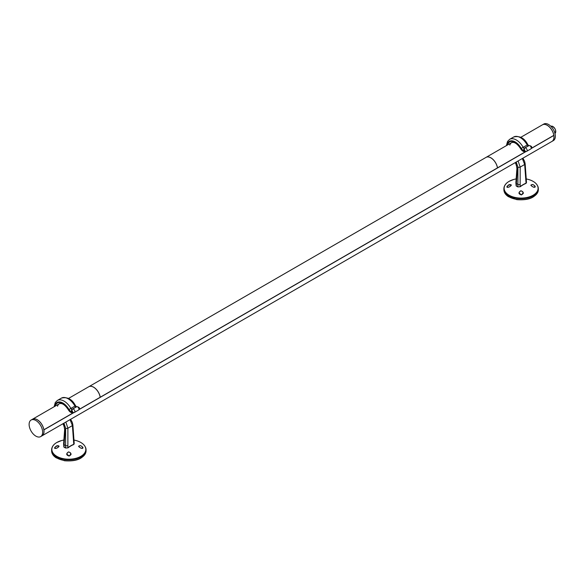 <?xml version="1.0" encoding="UTF-8"?>
<svg xmlns="http://www.w3.org/2000/svg" width="585" height="585" viewBox="0 0 585 585"><rect width="100%" height="100%" fill="white"/><g stroke="black" fill="none" stroke-linecap="round" stroke-linejoin="round"><path stroke-width="0.88" d="M69.125 456.051C66.156 454.991 65.966 453.609 68.547 451.898C71.524 452.929 71.714 454.311 69.125 456.051M56.789 448.205C49.564 448.512 63.86 442.604 56.789 448.205M81.227 448.329C78.324 446.611 78.127 445.719 80.62 445.638C83.509 447.386 83.713 448.285 81.227 448.329M73.798 443.254L73.798 444.498A27.21 16.322 118 0 0 69.673 446.655A27.21 16.322 118 0 0 67.962 447.861L65.542 448.022L63.875 447.064L63.882 445.507M84.891 446.223A17.221 9.938 180 0 1 86.053 449.821A17.221 9.938 180 0 1 68.84 459.766A17.221 9.938 180 0 1 51.619 449.821C51.729 446.903 53.447 444.461 56.796 442.501L61.483 440.578A16.972 9.799 0 0 0 61.476 440.578A16.972 9.799 0 0 0 56.833 442.479A16.972 9.799 0 0 0 58.259 457.075A16.972 9.799 0 0 0 83.216 454.625A16.972 9.799 0 0 0 76.196 440.578L76.196 440.578A27.495 27.495 0 0 0 73.973 440.059M58.259 447.269L58.858 446.194M54.712 447.905C54.368 448.476 55.063 448.571 56.789 448.19C58.771 446.808 59.458 446.143 58.858 446.187C57.476 445.178 56.094 445.748 54.712 447.905L55.187 448.461M69.118 456.044L70.909 453.989C69.527 451.401 68.145 451.401 66.763 453.989L69.118 456.044M82.485 448.461L82.96 447.905C81.593 445.748 80.211 445.178 78.821 446.187L79.421 447.269M65.834 422.077L67.897 428.198L67.867 447.73A27.334 16.395 -62 0 1 69.586 446.509A27.334 16.395 -62 0 1 73.725 444.344L74.2 443.81L74.076 441.514A1.594 0.921 175.9 0 1 73.615 442.231L72.408 425.595L70.054 419.635M63.217 423.591L65.103 430.238L63.948 446.918L65.615 447.883L65.644 428.198L63.926 423.174M65.542 448.022L67.962 447.861M65.103 430.238A1.594 0.914 -175.9 0 1 64.642 429.529L64.072 426.034L62.931 423.752M67.838 445.565A1.594 0.841 0.2 0 1 65.586 445.558L64.065 444.68A1.594 0.914 -175.9 0 1 63.597 443.971L63.875 447.064M73.615 442.231L73.798 444.498M542.471 124.802A9.565 5.521 -120 0 1 549.213 126.74A9.565 5.521 -120 0 1 553.885 135.384A9.565 5.521 -120 0 1 552.035 141.373A9.565 5.521 -120 0 0 552.035 141.373L553.366 140.605A9.565 5.521 -120 0 0 555.216 134.616A9.565 5.521 -120 0 0 550.543 125.972A9.565 5.521 -120 0 0 543.801 124.035L542.471 124.802A9.565 5.521 -120 0 0 542.449 124.817M525.41 151.764L497.506 167.866A9.565 5.521 -120 0 0 492.826 159.266A9.565 5.521 -120 0 0 486.106 157.343A9.565 5.521 -120 0 0 486.077 157.358A9.565 5.521 60 0 1 492.775 159.288A9.565 5.521 60 0 1 497.462 167.895L100.247 397.23A9.565 5.521 -120 0 0 95.56 388.623A9.565 5.521 -120 0 0 88.84 386.7A9.565 5.521 -120 0 0 88.818 386.714A9.565 5.521 60 0 1 95.516 388.652A9.565 5.521 60 0 1 100.203 397.252L79.209 409.368M73.132 412.878L43.882 429.77A9.565 5.521 -120 0 0 39.195 421.163A9.565 5.521 -120 0 0 32.475 419.248A9.565 5.521 -120 0 0 32.453 419.255L61.03 402.758M520.76 137.336L542.419 124.832A9.565 5.521 60 0 1 549.147 126.748A9.565 5.521 60 0 1 553.827 135.354L531.487 148.254M553.739 135.406L553.849 135.464A9.565 5.521 60 0 1 551.991 141.394L42.04 435.81A9.565 5.521 -120 0 0 43.897 429.88L43.846 429.851M553.849 135.464L531.37 148.444M525.747 151.69L79.099 409.558M73.469 412.813L43.897 429.88M31.1 420.037A9.565 5.521 -120 0 0 29.25 426.026A9.565 5.521 -120 0 0 33.923 434.67A9.565 5.521 -120 0 0 40.665 436.607A9.565 5.521 -120 0 0 42.515 430.618A9.565 5.521 -120 0 0 37.842 421.975A9.565 5.521 -120 0 0 31.1 420.037L32.431 419.269A9.565 5.521 60 0 1 41.996 424.79A9.565 5.521 60 0 1 41.996 435.84A9.565 5.521 -120 0 0 42.04 435.81M521.403 194.937C518.427 193.869 518.237 192.487 520.825 190.783C523.794 191.814 523.984 193.196 521.403 194.937M506.99 186.783C506.647 187.361 507.334 187.456 509.067 187.076C501.835 187.397 516.138 181.489 509.06 187.09C511.041 185.694 511.729 185.028 511.136 185.072C509.747 184.056 508.365 184.626 506.99 186.783L507.466 187.346M533.505 187.215C530.602 185.496 530.398 184.597 532.898 184.524C535.787 186.271 535.984 187.163 533.505 187.215M526.076 182.132L526.069 183.376A27.21 16.322 118 0 0 521.944 185.533A27.21 16.322 118 0 0 520.233 186.747L517.813 186.9L516.153 185.942L516.16 184.392M516.16 178.908A27.495 27.495 0 0 0 513.754 179.463L513.754 179.463A16.972 9.799 0 0 0 509.111 181.365A16.972 9.799 0 0 0 510.529 195.953A16.972 9.799 0 0 0 535.487 193.503A16.972 9.799 0 0 0 528.474 179.463A16.972 9.799 0 0 0 528.467 179.463A27.495 27.495 0 0 0 526.244 178.944M510.529 186.154L511.136 185.072M521.389 194.922L523.187 192.867C521.798 190.279 520.416 190.279 519.041 192.867L521.389 194.922M534.763 187.346L535.238 186.783C533.864 184.633 532.482 184.063 531.092 185.072L531.692 186.154M518.105 160.955L520.175 167.083L520.138 186.608A27.334 16.395 -62 0 1 521.864 185.394A27.334 16.395 -62 0 1 526.003 183.222L526.471 182.695L526.354 180.399A1.594 0.921 175.9 0 1 525.886 181.109L524.679 164.48L522.332 158.52M515.487 162.469L517.381 169.123L516.219 185.796L517.893 186.761L517.922 167.076L516.204 162.06M517.813 186.9L520.233 186.747M517.381 169.123A1.594 0.914 -175.9 0 1 516.921 168.414L516.343 164.911L515.209 162.63M520.109 184.443A1.594 0.841 0.2 0 1 517.857 184.443L516.336 183.566A1.594 0.914 -175.9 0 1 515.875 182.856L516.153 185.942M525.886 181.109L526.069 183.376M52.789 446.223A17.221 9.938 180 0 0 51.619 449.821L51.619 450.874A17.221 9.938 0 0 0 68.84 460.812A17.221 9.938 0 0 0 86.053 450.874L86.053 449.821C85.703 445.521 82.419 442.443 76.196 440.578M74.573 412.352L78.463 410.107A1.916 1.104 -120 0 0 78.551 410.063A1.916 1.104 -120 0 0 78.587 407.928A1.916 1.104 -120 0 0 76.723 406.707L76.204 406.911A1.272 0.739 60 0 1 74.975 406.114A13.389 7.729 -120 0 0 61.425 398.107L57.367 400.454A13.389 7.729 60 0 1 70.917 408.462A1.272 0.739 -120 0 0 72.145 409.251L72.664 409.047A1.916 1.104 60 0 1 74.529 410.275A1.916 1.104 60 0 1 74.492 412.403A1.916 1.104 60 0 1 74.405 412.447A1.594 1.294 68.8 0 1 74.258 412.52L73.739 412.717A1.594 1.294 68.8 0 0 73.885 412.652M61.425 398.107C67.48 396.681 72.189 399.233 75.553 405.763L68.971 409.537A11.795 6.808 -120 0 0 60.467 402.078A11.795 6.808 -120 0 0 54.705 406.414M70.631 419.306L72.335 422.458L72.869 424.885A1.594 0.921 175.9 0 1 72.408 425.595L67.897 428.198A1.594 0.841 0.2 0 1 65.644 428.198M55.282 406.078A11.159 6.442 60 0 1 60.92 402.729A11.159 6.442 60 0 1 68.65 409.712L68.386 409.836C65.023 404.791 61.995 402.765 59.282 403.767A9.565 5.521 -120 0 0 57.535 406.246M76.511 406.794A1.594 1.294 68.8 0 0 76.35 406.838L76.869 406.634A1.594 1.294 68.8 0 0 76.723 406.707L72.664 409.047A1.594 1.294 -111.2 0 0 72.262 411.116L71.743 411.321A2.866 1.66 60 0 1 68.971 409.537M76.35 406.838A1.594 1.294 68.8 0 0 76.204 406.911L72.145 409.251A1.594 1.294 -111.2 0 0 71.743 411.321M68.65 409.712A3.51 2.026 -120 0 0 72.035 411.884L72.555 411.686L72.262 411.116M72.035 411.884A1.594 1.294 68.8 0 0 73.739 412.717C71.648 413.229 69.864 412.271 68.386 409.836M72.555 411.686A1.594 1.294 68.8 0 0 74.258 412.52L78.551 410.063C80.24 408.388 79.684 407.248 76.869 406.634M554.96 133.417A4.146 2.391 -120 0 0 555.202 129.278A4.146 2.391 -120 0 0 551.618 126.089L551.019 126.44M554.894 133.46C556.43 130.426 555.355 127.961 551.662 126.082L551.706 126.097M552.862 126.514A4.015 2.318 60 0 1 555.75 131.508M513.754 179.463L509.067 181.379C505.725 183.346 503.999 185.789 503.897 188.706L503.897 189.752A17.221 9.938 0 0 0 521.111 199.697A17.221 9.938 0 0 0 538.332 189.752L538.332 188.706A17.221 9.938 180 0 1 521.111 198.644A17.221 9.938 180 0 1 503.897 188.706A17.221 9.938 180 0 1 505.067 185.101M537.162 185.101A17.221 9.938 180 0 1 538.332 188.706C537.981 184.407 534.697 181.321 528.474 179.463M526.844 151.23L530.734 148.985A1.916 1.104 -120 0 0 530.822 148.948A1.916 1.104 -120 0 0 530.866 146.813A1.916 1.104 -120 0 0 529.001 145.592L528.482 145.789A1.272 0.739 60 0 1 527.253 145A13.389 7.729 -120 0 0 513.703 136.992L509.645 139.332A13.389 7.729 60 0 1 523.195 147.34A1.272 0.739 -120 0 0 524.423 148.129L524.942 147.932A1.916 1.104 60 0 1 526.807 149.153A1.916 1.104 60 0 1 526.763 151.288A1.916 1.104 60 0 1 526.675 151.332A1.594 1.294 68.8 0 1 526.529 151.398L526.01 151.603A1.594 1.294 68.8 0 0 526.156 151.53M513.703 136.992C519.758 135.559 524.467 138.111 527.824 144.649L521.25 148.422A11.795 6.808 -120 0 0 512.738 140.956A11.795 6.808 -120 0 0 506.976 145.292M522.91 158.184L524.613 161.336L525.147 163.763A1.594 0.921 175.9 0 1 524.679 164.48L520.175 167.083A1.594 0.841 0.2 0 1 517.922 167.076M507.553 144.956A11.159 6.442 60 0 1 513.191 141.607A11.159 6.442 60 0 1 520.921 148.59L520.657 148.722C517.301 143.669 514.266 141.643 511.561 142.652A9.565 5.521 -120 0 0 509.806 145.131M528.781 145.672A1.594 1.294 68.8 0 0 528.628 145.716L529.147 145.519A1.594 1.294 68.8 0 0 529.001 145.592L524.942 147.932A1.594 1.294 -111.2 0 0 524.54 150.001L524.021 150.199A2.866 1.66 60 0 1 521.25 148.422M528.628 145.716A1.594 1.294 68.8 0 0 528.482 145.789L524.423 148.129A1.594 1.294 -111.2 0 0 524.021 150.199M520.921 148.59A3.51 2.026 -120 0 0 524.306 150.769L524.825 150.564L524.54 150.001M524.306 150.769A1.594 1.294 68.8 0 0 526.01 151.603C523.919 152.115 522.134 151.149 520.657 148.722M524.825 150.564A1.594 1.294 68.8 0 0 526.529 151.398L530.822 148.948C532.518 147.266 531.955 146.126 529.147 145.519M63.882 440.03A27.495 27.495 0 0 0 61.476 440.578M51.619 450.874C51.707 453.594 53.235 455.92 56.211 457.843L64.525 460.761C76.986 461.682 84.167 458.384 86.053 450.874M70.909 453.997L70.909 453.989C71.385 454.318 70.792 454.998 69.118 456.015C67.341 455.459 66.558 454.786 66.763 453.989M57.367 400.454L55.275 402.546L54.142 406.736M63.597 443.971L64.642 429.529M75.553 405.763L76.569 406.802M74.076 441.514L72.869 424.885M74.2 443.81L73.754 443.247M82.96 447.905L81.22 448.315C78.96 446.903 78.156 446.194 78.821 446.187M68.482 398.458L88.796 386.729M88.84 386.7L486.055 157.372M486.106 157.343L513.301 141.643M40.665 436.607L41.996 435.84M503.897 189.752C503.978 192.48 505.513 194.805 508.489 196.721L516.804 199.639C529.264 200.567 536.438 197.269 538.332 189.752M523.187 192.874L523.187 192.867C523.663 193.204 523.063 193.876 521.389 194.893C519.612 194.337 518.829 193.664 519.041 192.867M509.645 139.332L507.553 141.424L506.413 145.621M515.875 182.856L516.921 168.414M527.824 144.649L528.847 145.687M526.354 180.399L525.147 163.763M526.471 182.695L526.032 182.132M535.238 186.783L533.491 187.193C531.231 185.789 530.434 185.079 531.092 185.072"/></g></svg>

